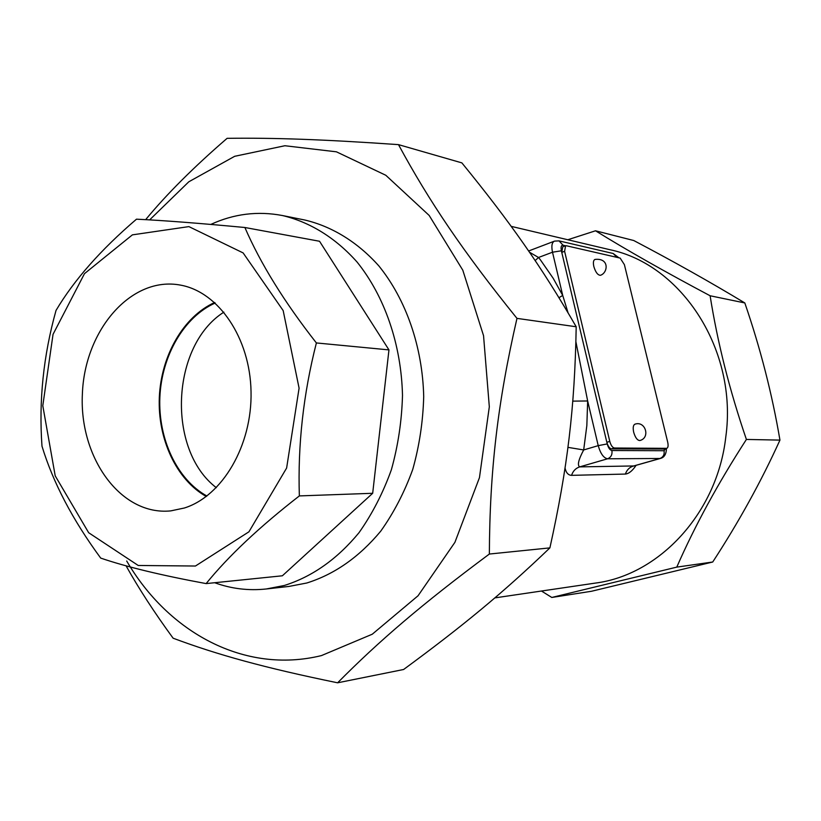 <?xml version="1.0" encoding="UTF-8"?>
<svg xmlns="http://www.w3.org/2000/svg" width="821" height="821" viewBox="0 0 821 821"><rect width="100%" height="100%" fill="white"/><g stroke="black" fill="none" stroke-linecap="round" stroke-linejoin="round"><path stroke-width="1.23" d="M600.654 275.22L600.408 275.302C597.76 275.168 595.564 272.244 593.829 266.527C592.988 262.515 593.388 260.154 594.999 259.426C609.736 257.753 607.992 272.993 600.408 275.302M640 440.487L639.857 440.528C637.353 440.446 635.29 437.685 633.679 432.226C632.755 427.669 633.207 424.97 635.043 424.139C645.522 420.639 650.601 437.88 639.857 440.528M667.719 442.242C668.427 445.67 668.12 447.702 666.785 448.338L614.436 448.009C612.476 447.599 610.927 445.403 609.787 441.411L564.602 251.308L565.597 245.736L566.285 245.736L620.153 258.092L624.391 264.639L667.719 442.242M664.302 449.005L611.501 448.882C609.531 448.471 607.971 446.275 606.842 442.283L561.759 252.375L562.765 246.803L565.371 245.818M206.892 496.017C176.956 479.546 158.063 438.845 159.859 397.313C161.645 355.78 183.966 316.855 215.205 303.021M223.887 312.134C170.942 345.641 166.458 449.754 216.323 487.684M184.386 508.004L170.799 510.878C120.882 516.05 79.103 457.708 82.377 393.998C84.584 330.237 131.196 275.692 180.497 285.113C218.519 291.876 250.128 337.883 251.041 391.699C252.242 445.495 222.347 496.13 184.386 508.004M214.63 302.508C183.381 316.608 161.111 355.667 159.325 397.292C157.529 438.927 176.351 479.751 206.276 496.489M145.645 219.659C166.796 194.043 193.951 166.93 227.109 138.328C273.886 137.743 322.417 139.354 398.483 144.629C429.157 201.299 462.931 251.431 516.973 318.374C497.68 402.403 489.727 470.792 489.357 554.042C422.076 604.061 378.85 641.139 337.616 682.805C263.88 667.678 217.349 654.727 173.118 638.204C154.369 612.548 138.687 588.421 126.065 565.802M126.691 560.989C168.326 632.509 244.607 674.452 321.452 655.589L372.282 634.202L418.063 595.759L454.916 542.332L479.454 477.658L489.316 406.816L483.548 335.697L462.798 270.191L429.167 215.441L385.798 175.263L336.436 151.823L284.887 145.738L234.673 156.298L188.789 181.8L149.638 219.884M337.616 682.805L403.614 669.495C462.541 626.197 502.719 593.121 549.896 547.884C567.557 468.052 574.772 407.873 576.198 326.768C541.296 266.302 509.862 221.701 461.884 162.886L398.483 144.629M516.973 318.374L576.198 326.768M489.357 554.042L549.896 547.884M41.984 446.172C38.741 400.689 43.421 355.442 56.033 310.42C74.044 280.064 100.87 249.656 136.491 219.176C163.194 220.449 199.329 223.22 244.884 227.499C260.534 263.623 284.364 302.097 316.383 342.942C303.37 393.947 297.695 444.941 299.357 495.915C259.539 526.846 228.474 556.074 206.133 583.598C161.491 575.357 126.352 566.859 100.706 558.095C72.628 519.898 53.057 482.594 41.984 446.172M195.429 566.028L248.937 531.803L286.621 468.042L299.09 388.169L283.173 310.595L243.129 252.919L188.892 226.606L132.397 234.857L84.471 273.66L53.047 334.321L42.795 405.718L55.212 475.852L88.678 532.737L138.226 565.474L195.429 566.028M244.884 227.499L319.533 241.261L388.959 349.9L316.383 342.942M388.959 349.9L372.683 493.288L299.357 495.915M372.683 493.288L282.373 575.788L206.133 583.598M210.812 224.42C233.841 213.829 257.702 210.864 282.383 215.523C309.804 221.978 335.635 237.854 357.135 262.115C384.628 296.309 401.315 344.502 402.495 395.394C401.797 420.886 398.093 445.68 391.371 469.766C383.027 492.969 372.231 513.956 358.982 532.726C337.226 559.08 312.329 576.67 284.312 585.486L266.302 588.975C248.527 590.863 231.317 588.78 214.661 582.725M282.383 215.523L304.735 219.997C331.91 226.391 357.494 242.01 378.789 265.84C406.005 299.408 422.528 346.667 423.708 396.553C423.031 421.542 419.377 445.834 412.737 469.448C404.496 492.2 393.823 512.776 380.718 531.187C359.198 557.038 334.558 574.31 306.797 583.002L288.961 586.43L266.302 588.975M494.847 597.893L595.399 583.084C659.14 575.028 717.246 513.063 725.785 437.018C737.987 350.29 681.676 264.444 609.757 249.676L511.196 226.36M565.043 467.991C566.059 472.763 568.235 475.205 571.549 475.349L625.397 474.066C628.937 473.666 632.488 470.772 636.059 465.374M634.058 465.948L579.708 466.882C577.153 465.333 578.477 459.688 583.68 449.949L567.937 447.353M575.911 341.823L587.662 400.976L598.222 445.639L583.68 449.949L586.841 425.576L587.662 400.976L572.791 401.13M568.029 312.709L562.724 295.437L558.978 297.684M529.463 252.201L538.525 257.486L552.502 252.211L562.724 295.437L553.2 278.298L540.475 259.949L538.525 257.486L535.159 260.575M551.794 597.462L591.531 591.264L712.72 562.005C738.797 522.023 761.211 481.393 779.95 440.107C772.161 394.183 760.451 348.463 744.821 302.949C710.606 282.27 673.579 261.458 633.75 240.522L595.502 230.793C627.131 250.343 665.338 272.008 710.114 295.765C717.482 342.367 729.571 390.262 746.402 439.44C718.016 483.323 694.812 525.881 676.781 567.116L551.794 597.462L541.47 591.028M567.793 239.753L595.502 230.793M676.781 567.116L712.72 562.005M746.402 439.44L779.95 440.107M710.114 295.765L744.821 302.949M666.508 448.369L663.686 449.179M611.501 448.882L614.436 448.009M609.787 441.411L606.842 442.283L607.232 443.925C608.361 447.917 609.921 450.113 611.891 450.513C612.476 454.598 611.04 457.359 607.571 458.785L659.94 458.487L633.217 466.102C629.409 467.323 626.803 469.971 625.397 474.066M561.39 250.795L552.502 252.211C551.23 245.961 551.917 242.267 554.544 241.107L559.009 240.881L563.093 245.233C561.246 245.161 560.671 247.018 561.39 250.795L561.759 252.375L564.602 251.308M563.093 245.233L565.464 245.777M665.595 448.677L664.066 450.719L611.891 450.513M607.232 443.925L598.222 445.639C600.5 453.633 603.62 458.015 607.571 458.785L579.708 466.882C575.737 468.175 573.017 470.997 571.549 475.349M664.066 450.719C664.63 454.557 663.255 457.143 659.94 458.487L660.638 458.375M617.012 257.373L613.154 253.494L618.993 257.835M663.963 449.149L666.785 448.338M633.319 466.102L660.464 458.426C664.312 457.461 666.303 454.126 666.436 448.44M528.632 250.98L554.093 241.282M559.009 240.881L613.154 253.494"/></g></svg>
